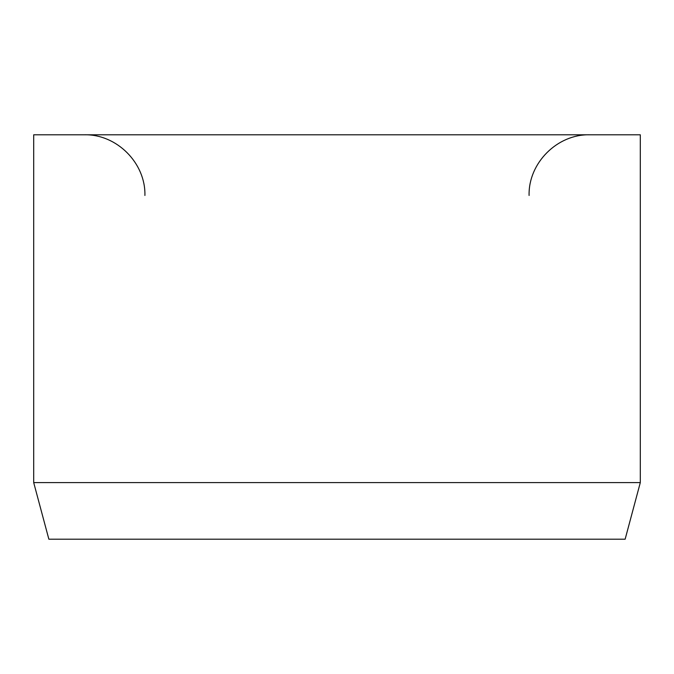 <?xml version="1.0" encoding="UTF-8"?>
<svg xmlns="http://www.w3.org/2000/svg" width="674" height="674" viewBox="0 0 674 674"><rect width="100%" height="100%" fill="white"/><g stroke="black" fill="none" stroke-linecap="round" stroke-linejoin="round"><path stroke-width="1.01" d="M640.3 482.601L640.3 134.8L33.7 134.8L33.7 482.601L48.865 539.2L625.135 539.2L640.3 482.601L33.7 482.601M529.09 195.46C528.256 163.049 557.339 133.966 589.75 134.8M144.91 195.46C145.744 163.049 116.661 133.966 84.25 134.8"/></g></svg>
